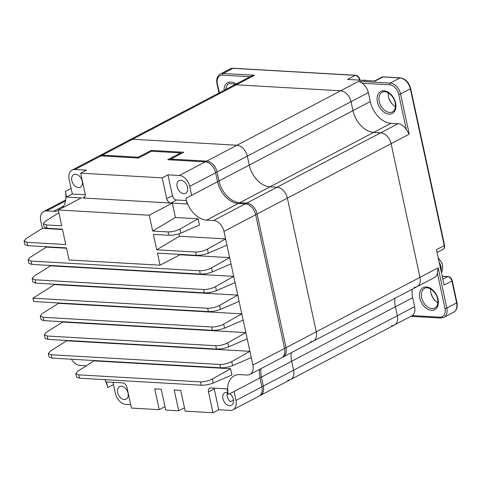 <?xml version="1.0" encoding="UTF-8"?>
<svg xmlns="http://www.w3.org/2000/svg" width="481" height="481" viewBox="0 0 481 481"><rect width="100%" height="100%" fill="white"/><g stroke="black" fill="none" stroke-linecap="round" stroke-linejoin="round"><path stroke-width="0.72" d="M442.586 265.398L442.658 266.871M442.574 265.338L442.52 269.955L441.426 272.643M442.472 264.881L441.907 262.824L438.203 257.726M441.702 262.434L442.49 264.953M287.734 380.134A11.087 7.534 -117.7 0 0 290.638 379.539A11.087 7.534 -117.7 0 0 293.608 370.19L291.672 361.237A22.174 15.067 62.3 0 1 291.258 352.723A22.174 15.067 62.3 0 0 291.672 361.237L395.388 306.788A22.174 15.067 62.3 0 1 394.979 298.28A22.174 15.067 -117.7 0 0 395.388 306.788L397.324 315.746L395.388 306.788L412.674 297.715L414.61 306.668A11.087 7.534 62.3 0 1 412.325 315.584L439.82 317.171A9.758 6.632 -117.7 0 0 444.991 308.417L437.367 273.172L438.137 267.833L446.831 308.02A1.329 0.367 167.8 0 1 444.991 308.417M391.456 325.691A11.087 7.534 -117.7 0 0 394.354 325.096A11.087 7.534 -117.7 0 0 397.324 315.746L414.61 306.668M310.395 341.75A11.087 7.534 -117.7 0 0 313.299 341.155A11.087 7.534 -117.7 0 0 316.27 331.806L287.367 198.118A11.087 7.534 -117.7 0 0 276.99 187.241L270.003 186.838A22.174 15.067 62.3 0 1 249.26 165.079L247.324 156.127A11.087 7.534 -117.7 0 0 236.947 145.244L132.66 139.243A11.087 7.534 -117.7 0 0 129.756 139.839L233.471 85.396A11.087 7.534 -117.7 0 1 236.375 84.8A11.087 7.534 -117.7 0 0 233.471 85.396L250.823 76.287L254.527 75.27L236.375 84.8L340.668 90.801L236.375 84.8L132.66 139.243A11.087 7.534 -117.7 0 0 129.756 139.839L99.501 155.724A11.087 7.534 62.3 0 1 102.405 155.129L138.306 157.191A2.219 1.509 93.3 0 0 137.566 157.99M414.117 287.301A11.087 7.534 -117.7 0 0 417.021 286.706A11.087 7.534 -117.7 0 0 419.991 277.357L391.083 143.669A11.087 7.534 -117.7 0 0 380.712 132.792L373.725 132.389A22.174 15.067 62.3 0 1 352.976 110.63L351.04 101.677A11.087 7.534 -117.7 0 0 340.668 90.801L358.82 81.271L390.169 83.075A1.329 0.902 93.3 0 0 389.58 84.776L362.085 83.195L358.82 81.271M437.854 302.735A11.087 7.534 62.3 0 1 434.776 300.306A11.087 7.534 62.3 0 1 430.88 292.893A11.087 7.534 62.3 0 1 430.88 292.887A11.087 7.534 62.3 0 1 430.633 288.973M395.448 106.578A11.087 7.534 62.3 0 1 392.364 104.149A11.087 7.534 62.3 0 1 388.474 96.735A11.087 7.534 62.3 0 1 388.474 96.729A11.087 7.534 62.3 0 1 388.221 92.815M430.802 292.49A13.306 9.037 -117.7 0 0 435.058 300.601M388.389 96.332A13.306 9.037 -117.7 0 0 392.646 104.443M439.82 317.171A1.329 0.902 -86.7 0 0 440.608 318.043L443.861 317.37A11.087 7.534 62.3 0 0 446.831 308.02L456.625 302.88A1.329 0.367 -12.2 0 0 456.95 302.543C457.774 307.161 456.679 310.389 453.655 312.229A11.087 7.534 -117.7 0 0 456.625 302.88L451.899 281.012L444.119 285.095L436.465 249.699L444.246 245.611A1.329 0.367 -12.2 0 0 444.57 245.274C444.895 247.21 444.39 248.569 443.055 249.35A4.437 3.012 -117.7 0 0 444.246 245.611L410.341 88.811A11.087 7.534 -117.7 0 0 399.97 77.934L390.169 83.075A11.087 7.534 62.3 0 1 400.547 93.951L409.235 134.145L406.325 129.593L398.707 94.348A9.758 6.632 -117.7 0 0 389.58 84.776M261.862 386.58A2.219 0.613 -12.2 0 0 263.354 386.075A11.087 7.534 62.3 0 1 260.383 395.424L412.325 315.584M233.315 68.242A1.329 0.902 93.3 0 0 232.972 68.32A11.087 7.534 -117.7 0 0 230.068 68.915L233.315 68.242L355.639 75.283A1.329 0.902 93.3 0 0 355.297 75.361L347.516 79.443L375.132 81.036L382.912 76.948A1.329 0.902 -86.7 0 1 383.255 76.87L381.752 77.188A4.437 3.012 -117.7 0 1 382.912 76.948L399.97 77.934A1.329 0.902 -86.7 0 1 400.312 77.85L383.255 76.87M235.155 84.512A11.087 7.534 62.3 0 1 235.197 84.013M362.085 83.195A11.087 7.534 62.3 0 1 368.326 92.605L370.262 101.557A22.174 15.067 -117.7 0 0 391.011 123.316L397.997 123.719A11.087 7.534 62.3 0 1 406.325 129.593M170.058 159.854A2.219 1.509 -86.7 0 1 170.797 159.061L206.698 161.129A11.087 7.534 62.3 0 1 217.069 172.006L219.005 180.958A22.174 15.067 -117.7 0 0 239.754 202.717L246.741 203.12A11.087 7.534 62.3 0 1 257.113 213.997L286.021 347.685A11.087 7.534 62.3 0 1 283.05 357.034L313.299 341.155A11.087 7.534 -117.7 0 0 316.27 331.806L287.367 198.118A11.087 7.534 -117.7 0 0 276.99 187.241L270.003 186.838A22.174 15.067 62.3 0 1 249.26 165.079L247.324 156.127L351.04 101.677A11.087 7.534 -117.7 0 0 340.668 90.801L236.947 145.244L132.66 139.243L102.405 155.129A2.219 1.509 93.3 0 0 101.665 155.922M313.299 341.155L417.021 286.706A11.087 7.534 -117.7 0 0 419.991 277.357L391.083 143.669A11.087 7.534 -117.7 0 0 380.712 132.792L397.997 123.719M394.354 325.096A11.087 7.534 -117.7 0 0 397.324 315.746L293.608 370.19L291.672 361.237L261.417 377.116L263.354 386.075L293.608 370.19A11.087 7.534 -117.7 0 1 290.638 379.539M437.367 273.172A11.087 7.534 62.3 0 1 434.307 277.633L417.021 286.706M412.265 289.201A22.174 15.067 -117.7 0 0 412.674 297.715M368.326 92.605L351.04 101.677L352.976 110.63A22.174 15.067 -117.7 0 0 373.725 132.389L380.712 132.792L246.741 203.12A2.219 1.509 93.3 0 0 245.983 203.95M215.572 172.511A2.219 0.613 167.8 0 0 217.069 172.006L247.324 156.127A11.087 7.534 -117.7 0 0 236.947 145.244L206.698 161.129A2.219 1.509 93.3 0 0 205.94 161.959M170.797 159.061L183.76 152.255L151.274 150.385L138.306 157.191M214.129 388.143A4.437 3.012 -117.7 0 0 214.237 388.907L208.477 391.931A4.437 3.012 -117.7 0 1 209.662 388.191A4.437 3.012 -117.7 0 1 210.828 387.957L227.068 388.888L228.289 394.51A22.174 15.067 62.3 0 1 234.223 375.811A22.174 15.067 62.3 0 1 240.031 374.621L247.012 375.024A11.087 7.534 -117.7 0 0 249.916 374.428L281.607 357.792A11.087 7.534 -117.7 0 0 284.578 348.442L255.676 214.754A11.087 7.534 -117.7 0 0 245.298 203.878L238.311 203.475A22.174 15.067 62.3 0 1 217.568 181.716L215.632 172.763A11.087 7.534 -117.7 0 0 205.255 161.881L167.731 159.722L180.694 152.916L151.455 151.232L151.274 150.385M121.416 386.243A7.095 4.822 -117.7 0 0 119.559 386.622A7.095 4.822 -117.7 0 0 118.031 393.891A7.095 4.822 -117.7 0 0 124.296 399.567A7.095 4.822 -117.7 0 0 126.154 399.188A7.095 4.822 -117.7 0 0 127.681 391.913A7.095 4.822 -117.7 0 0 121.416 386.243M233.459 400.066L230.327 401.713A7.095 4.822 -117.7 0 1 227.441 392.406M227.856 392.526A7.095 4.822 -117.7 0 0 226.683 392.298A7.095 4.822 -117.7 0 0 224.825 392.676A7.095 4.822 -117.7 0 0 223.298 399.952A7.095 4.822 -117.7 0 0 229.563 405.621A7.095 4.822 -117.7 0 0 231.421 405.242A7.095 4.822 -117.7 0 0 233.447 399.988A7.095 4.822 -117.7 0 0 229.906 393.662M75.583 174.254A7.095 4.822 -117.7 0 0 73.725 174.639A7.095 4.822 -117.7 0 0 72.198 181.908A7.095 4.822 -117.7 0 0 78.463 187.584A7.095 4.822 -117.7 0 0 80.321 187.199A7.095 4.822 -117.7 0 0 81.848 179.93A7.095 4.822 -117.7 0 0 75.583 174.254M183.73 193.639A7.095 4.822 62.3 0 1 177.465 187.963A7.095 4.822 62.3 0 1 178.992 180.694A7.095 4.822 62.3 0 1 180.85 180.315A7.095 4.822 62.3 0 1 187.115 185.985A7.095 4.822 62.3 0 1 185.588 193.26A7.095 4.822 62.3 0 1 183.73 193.639M228.289 394.51L234.049 391.486L235.985 400.439A11.087 7.534 62.3 0 1 233.014 409.788L258.946 396.176A11.087 7.534 -117.7 0 0 261.917 386.826L259.98 377.874A22.174 15.067 62.3 0 1 259.566 369.36M100.968 155.88A11.087 7.534 -117.7 0 0 98.064 156.475L72.132 170.088A11.087 7.534 62.3 0 1 75.036 169.492L100.968 155.88L138.492 158.039L151.455 151.232M85.149 193.999L80.646 173.172L162.193 177.868L166.697 198.689A4.437 3.012 -117.7 0 0 170.845 203.042L82.798 197.974A4.437 3.012 -117.7 0 0 83.959 197.739A4.437 3.012 -117.7 0 0 85.149 193.999M58.88 212.728L45.262 221.314L43.392 223.671L46.32 224.928L61.706 225.811L58.285 209.993L149.26 215.223L172.306 203.126L187.091 203.974L185.876 198.352L191.636 195.328L189.7 186.375A11.087 7.534 -117.7 0 0 179.329 175.493L167.953 174.837L162.193 177.868M172.306 203.126L175.415 217.49L152.681 231.048L168.067 231.932C172.186 231.956 176.16 231 179.996 229.064L180.868 233.099C176.942 234.614 172.913 235.335 168.789 235.269L168.067 231.932M180.868 233.099L199.507 225.048L198.16 218.801L175.415 217.49M178.944 233.808L179.467 236.231L156.734 249.789L195.514 252.02C199.627 252.044 203.607 251.088 207.437 249.152L208.309 253.186C204.383 254.702 200.361 255.423 196.236 255.357L195.514 252.02M249.916 374.428A11.087 7.534 -117.7 0 0 252.886 365.079L225.601 238.889L179.467 236.231M207.437 249.152L225.601 238.889L223.984 231.391A11.087 7.534 -117.7 0 0 213.606 220.514L206.62 220.112A22.174 15.067 62.3 0 1 185.876 198.352M66.594 340.44L66.673 340.795L50.234 351.154L48.365 353.511L51.293 354.774L219.823 364.466C223.942 364.49 227.916 363.534 231.752 361.598L232.624 365.632C228.697 367.147 224.669 367.869 220.545 367.803L219.823 364.466M62.542 321.699L62.62 322.054L46.182 332.413L44.312 334.77L47.24 336.027L215.771 345.725C219.889 345.749 223.863 344.793 227.699 342.857L228.571 346.891C224.645 348.406 220.617 349.128 216.492 349.062L215.771 345.725M58.49 302.958L58.568 303.313L42.13 313.672L40.26 316.029L43.188 317.286L211.718 326.984C215.837 327.008 219.811 326.052 223.647 324.116L224.519 328.15C220.593 329.665 216.57 330.387 212.44 330.321L211.718 326.984M54.437 284.217L54.515 284.572L32.918 298.19L207.666 308.243C211.784 308.267 215.759 307.311 219.595 305.375L220.466 309.409C216.54 310.924 212.518 311.646 208.387 311.58L207.666 308.243M208.387 311.58L33.64 301.527L32.918 298.19M50.385 265.476L50.463 265.831L34.031 276.19L32.155 278.547L35.083 279.804L203.619 289.502C207.732 289.526 211.706 288.57 215.542 286.634L216.414 290.668C212.488 292.183 208.465 292.905 204.341 292.839L203.619 289.502M46.332 246.735L46.41 247.09L29.978 257.449L28.102 259.806L31.031 261.063L199.567 270.761C203.679 270.785 207.654 269.829 211.49 267.893L212.361 271.927C208.435 273.442 204.413 274.164 200.288 274.098L199.567 270.761M58.411 210.57A22.174 15.067 62.3 0 1 53.595 211.309L46.609 210.906A11.087 7.534 -117.7 0 0 43.705 211.502A11.087 7.534 -117.7 0 0 40.741 220.851L42.358 228.343L25.926 238.708L24.05 241.065L26.978 242.322L65.759 244.552L62.428 229.148L47.042 228.265L44.156 227.218L43.392 223.671M226.954 245.136L208.309 253.186M179.936 254.768L229.653 257.63L211.49 267.893M231.006 263.877L212.361 271.927M50.463 265.831L233.706 276.371L215.542 286.634M235.059 282.618L216.414 290.668M54.515 284.572L237.758 295.112L219.595 305.375M239.111 301.359L220.466 309.409M58.568 303.313L241.811 313.852L223.647 324.116M243.164 320.099L224.519 328.15M62.62 322.054L245.863 332.593L227.699 342.857M247.21 338.84L228.571 346.891M66.673 340.795L249.916 351.334L231.752 361.598M251.262 357.581L232.624 365.632M149.26 215.223L152.681 231.048M58.285 209.993L81.337 197.889L66.552 197.042L65.338 191.42A22.174 15.067 62.3 0 1 62.259 207.906M62.506 229.503L42.358 228.343M168.789 235.269L153.403 234.385L156.734 249.789M208.477 391.931L212.981 412.758L185.203 411.159L180.7 390.332L174.2 389.959L178.704 410.786L165.704 410.034L161.207 389.213L154.708 388.84L159.211 409.662L131.427 408.062L126.93 387.241A4.437 3.012 -117.7 0 0 122.775 382.888L106.535 381.956L107.75 387.578L113.51 384.553L115.446 393.506A11.087 7.534 62.3 0 0 125.818 404.383L130.694 404.665M71.501 359.229A11.087 7.534 -117.7 0 0 80.014 365.416L86.346 365.782M104.852 379.659A22.174 15.067 62.3 0 1 107.75 387.578M213.281 383.026L231.926 374.982L230.573 368.729L94.114 360.882L77.681 371.242L75.806 373.599L78.74 374.855L200.481 381.86C204.599 381.884 208.574 380.934 212.41 378.998L213.281 383.026C209.355 384.541 205.333 385.269 201.208 385.203L200.481 381.86M66.558 248.244L46.41 247.09M164.971 406.637L159.211 409.662M214.237 388.907L218.741 409.734L230.11 410.383A11.087 7.534 62.3 0 0 233.014 409.788M218.741 409.734L212.981 412.758M184.463 407.756L178.704 410.786M80.646 173.172L86.406 170.148L75.036 169.492M65.338 191.42L71.098 188.39L69.162 179.437A11.087 7.534 62.3 0 1 72.132 170.088M26.978 242.322L27.7 245.659L66.48 247.889L69.096 259.968L160.065 265.199L180.537 254.455M196.236 255.357L157.455 253.126L160.065 265.199M71.098 188.39L72.318 194.017L85.257 194.757M72.318 194.017L66.552 197.042M167.953 174.837L172.457 195.665A4.437 3.012 -117.7 0 0 176.605 200.018L186.357 200.577M43.188 317.286L43.909 320.629L212.44 330.321M43.909 320.629L41.023 319.582L40.26 316.029M35.083 279.804L35.804 283.141L204.341 292.839M35.804 283.141L32.924 282.1L32.155 278.547M31.031 261.063L31.752 264.4L200.288 274.098M31.752 264.4L28.872 263.36L28.102 259.806M230.573 368.729L212.41 378.998M78.74 374.855L79.461 378.198L201.208 385.203M79.461 378.198L76.575 377.152L75.806 373.599M47.24 336.027L47.962 339.37L216.492 349.062M47.962 339.37L45.076 338.323L44.312 334.77M51.293 354.774L52.014 358.111L220.545 367.803M52.014 358.111L49.128 357.064L48.365 353.511M27.7 245.659L24.82 244.619L24.05 241.065M198.16 218.801L179.996 229.064M113.029 382.329L113.51 384.553M180.694 152.916L180.88 153.77M228.102 393.65L227.128 393.596M441.089 271.086A11.087 7.534 -117.7 0 0 440.921 266.594A11.087 7.534 -117.7 0 0 439.129 262.007M217.514 181.469A2.219 0.613 167.8 0 0 219.005 180.958L370.262 101.557M239.015 203.517A2.219 1.509 93.3 0 1 239.754 202.717L391.011 123.316M255.615 214.508A2.219 0.613 167.8 0 0 257.113 213.997L409.235 134.145M284.524 348.196A2.219 0.613 167.8 0 0 286.021 347.685L438.137 267.833M421.663 297.727A11.087 7.534 -117.7 0 0 434.938 308.014C437.403 306.71 438.281 303.709 437.584 299.002C436.231 291.378 427.988 285.834 424.633 288.378A11.087 7.534 -117.7 0 0 421.663 297.727M379.25 101.569A11.087 7.534 -117.7 0 0 392.526 111.857C394.991 110.552 395.875 107.546 395.172 102.844C393.819 95.22 385.576 89.676 382.221 92.22A11.087 7.534 -117.7 0 0 379.25 101.569M218.975 93.001L216.979 83.748C216.149 79.124 217.25 75.896 220.274 74.062A11.087 7.534 62.3 0 1 223.172 73.467A1.329 0.902 93.3 0 0 222.643 74.152A1.329 0.902 93.3 0 0 222.583 75.168A9.758 6.632 -117.7 0 0 217.412 83.922L219.336 92.815M359.535 80.135L359.445 79.714A4.437 3.012 -117.7 0 0 355.297 75.361L232.972 68.32L223.172 73.467L254.527 75.27M400.312 77.85C405.423 78.716 408.874 82.257 410.666 88.474A1.329 0.367 -12.2 0 1 410.341 88.811L400.547 93.951A1.329 0.367 167.8 0 1 399.651 94.258A1.329 0.367 167.8 0 1 398.707 94.348M442.213 276.274A1.329 0.902 -86.7 0 1 442.406 276.256L448.094 276.581A1.329 0.902 -86.7 0 0 447.745 276.659L442.225 276.341M419.823 298.13A12.416 8.436 62.3 0 1 426.4 286.989A12.416 8.436 62.3 0 1 438.017 299.176A12.416 8.436 62.3 0 1 431.439 310.311A12.416 8.436 62.3 0 1 419.823 298.13M377.411 101.966A12.416 8.436 62.3 0 1 383.988 90.831A12.416 8.436 62.3 0 1 395.604 103.012A12.416 8.436 62.3 0 1 389.033 114.153A12.416 8.436 62.3 0 1 377.411 101.966M224.044 90.344A12.416 8.436 62.3 0 1 236.087 84.019M235.618 84.265L229.19 83.417A11.087 7.534 -117.7 0 0 225.938 89.352M358.724 80.093L359.445 79.714A1.329 0.367 -12.2 0 0 359.77 79.377L359.938 80.159M442.851 279.233L447.745 276.659A4.437 3.012 -117.7 0 1 451.899 281.012A1.329 0.367 -12.2 0 0 452.224 280.676C451.527 278.265 450.15 276.9 448.094 276.581M249.952 76.744L222.583 75.168M216.979 83.748A1.329 0.367 -12.2 0 0 217.412 83.922M259.926 377.627A2.219 0.613 -12.2 0 0 261.417 377.116A22.174 15.067 -117.7 0 1 261.009 368.608M191.636 195.328L217.568 181.716M189.7 186.375L215.632 172.763M179.329 175.493L205.255 161.881M235.985 400.439L261.917 386.826M234.049 391.486L259.98 377.874M252.886 365.079L284.578 348.442M223.984 231.391L255.676 214.754M213.606 220.514L245.298 203.878M206.62 220.112L238.311 203.475M53.595 211.309L63.672 206.012M46.609 210.906L65.578 200.95M84.812 196.915L82.798 197.974M176.605 200.018L170.845 203.042M46.32 224.928L47.042 228.265M172.457 195.665L166.697 198.689M355.639 75.283C357.702 75.601 359.079 76.966 359.77 79.377M410.666 88.474L444.57 245.274M452.224 280.676L456.95 302.543M440.608 318.043L411.027 316.342M367.075 80.567L364.718 80.129L362.379 80.297M374.495 80.994L381.752 77.188M437.067 252.495L443.055 249.35M220.274 74.062L230.068 68.915M443.861 317.37L453.655 312.229M282.263 357.383L283.05 357.034M259.602 395.767L260.383 395.424M98.773 156.169L99.501 155.724M43.705 211.502L65.747 199.928"/></g></svg>
